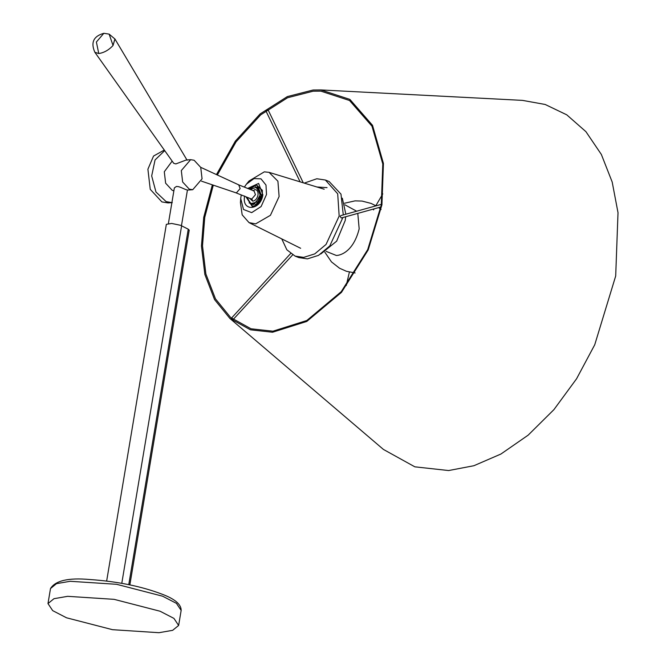 <?xml version="1.0" encoding="UTF-8"?>
<svg xmlns="http://www.w3.org/2000/svg" width="666" height="666" viewBox="0 0 666 666"><rect width="100%" height="100%" fill="white"/><g stroke="black" fill="none" stroke-linecap="round" stroke-linejoin="round"><path stroke-width="1" d="M231.435 318.165L290.892 253.255M231.493 318.223L232.767 319.272M304.262 183.117L316.833 178.754L325.399 180.028L337.695 193.806L339.169 216.042L326.049 244.439L314.777 253.879L303.671 257.384L295.096 256.102L286.855 249.8L281.76 238.894M295.096 256.102L298.834 257.592L307.409 258.874L318.514 255.369L329.787 245.929L342.907 217.516M346.278 285.489L349.384 272.103M373.551 209.907L374.109 208.866M375.716 205.927L382.775 193.881M213.303 185.156L204.745 217.382L202.506 245.796L205.886 273.992L215.484 298.859L230.661 317.515L251.04 328.788L272.935 331.193L306.835 320.496L341.233 291.683L367.699 249.625L381.285 205.02L382.792 163.969L371.986 126.207L349.55 100.508L320.829 91.134L313.095 91.209L287.604 97.727L260.672 114.868L236.064 141.858L217.357 175M300.125 181.86L265.95 110.989L267.815 109.84L268.082 110.273M325.399 180.028L329.137 181.518L340.984 194.122L343.281 214.918M380.952 206.968L341.275 217.973L340.168 216.442L340.792 215.609L382.001 204.179M212.354 184.832L203.721 217.366L201.457 246.045L204.87 274.5L214.56 299.6L229.878 318.431L250.449 329.812L272.552 332.242L306.768 321.445L341.483 292.357L368.198 249.908L381.918 204.887L383.433 163.445L372.527 125.333L349.883 99.392L320.887 89.935L313.087 90.01L287.354 96.587L260.165 113.886L235.339 141.125L216.45 174.584M320.887 89.935L522.469 100.375L545.163 104.47L566.758 114.827L585.913 131.652L601.356 154.454L612.187 182.026L618.015 212.687L615.692 275.99L594.738 344.763L576.565 378.788L553.937 409.615L528.146 435.164L500.899 454.046L473.909 465.717L448.626 470.546L414.86 466.833L383.433 449.442L229.878 318.431M129.862 584.865L189.219 230.161L188.253 229.196L128.771 584.64M106.66 581.01L166.342 224.342L171.67 223.443L180.611 225.316L188.253 229.196M66.525 617.79L52.697 610.639L47.985 603.587L53.971 598.692L67.657 596.328L114.111 599.342L160.098 611.238L173.926 618.389L178.638 625.449L172.644 630.336L158.966 632.7L112.512 629.686L66.525 617.79M344.888 204.803L356.651 211.205M357.784 213.395L359.174 228.829C353.13 253.055 339.002 255.578 336.305 255.461L326.149 251.373M173.868 190.801L172.253 190.343L165.626 183.183L164.294 171.753L172.169 161.114M194.106 160.24L200.732 167.399L202.064 178.829L192.74 189.71L189.269 189.152L182.642 181.993L181.31 170.563L190.634 159.682L194.106 160.24M168.406 223.46L174.359 187.895L176.44 186.455C178.821 186.647 178.488 186.388 185.439 189.419L187.421 190.085L181.46 225.691M190.634 159.682L186.23 159.99L175.807 163.936L173.718 163.303L94.863 52.289C90.543 42.524 93.531 36.189 103.846 33.3L96.387 42.008L98.759 53.538L94.863 52.289M171.886 202.631L166.159 201.623L155.969 192.016L151.681 175.941L155.053 159.965L164.71 150.616M240.126 188.561L238.703 184.857L254.062 190.967L255.478 194.68L251.823 198.934L250.94 198.801L235.589 192.682L236.472 192.815L240.126 188.561M114.893 38.919L113.045 45.488C108.774 50.067 104.013 52.756 98.759 53.538M172.269 202.614L168.015 202.905L161.905 201.923L150.241 189.327L147.902 169.206L153.555 156.035L164.311 150.05M109.141 34.124L113.045 45.488L114.935 38.994L109.141 34.124L103.846 33.3M247.211 197.311L250.408 203.771L256.235 202.214L260.131 194.938L257.093 186.988L250.333 189.485M250.408 203.771L253.546 204.554L261.372 195.429L258.333 187.487L257.093 186.988M241.25 194.938L240.717 198.518L243.506 209.482L251.681 212.629L261.122 206.535L266.508 194.489L265.984 185.031L260.989 178.846L254.004 178.58L246.445 184.141L244.372 187.104M240.717 198.518L240.426 202.572L242.166 214.827L249.034 222.619L255.619 223.876L270.429 215.309L279.112 196.52L277.913 181.21L269.056 172.352L264.327 171.845L249.017 181.002L246.445 184.141M327.048 187.637L316.941 186.996M320.754 254.004L336.663 241.159L345.229 220.463L345.696 216.75M345.837 214.211L342.332 198.185M162.612 596.203L176.44 603.354L181.152 610.414C181.244 604.328 174.792 598.892 161.805 594.089C141.225 586.271 117.216 581.41 89.768 579.52C68.506 577.588 55.42 580.602 50.499 588.553L56.493 583.657L70.171 581.293L116.625 584.307L162.612 596.203M181.618 225.774L121.786 583.299M251.823 198.934L252.78 201.165C255.419 200.641 257.159 198.61 258 195.08C258.333 191.592 257.243 189.76 254.72 189.602L253.18 190.834M249.509 198.227L252.78 201.165M249.109 202.947L256.144 204.345L261.863 195.396L255.586 186.696M246.553 197.053L252.739 206.385L256.618 204.887M262.371 190.451L256.318 185.006L249.675 189.219M245.987 196.828L252.364 206.61L256.502 204.978L262.337 194.996M262.354 194.888L262.346 190.301L256.06 184.524L249.109 188.994M244.63 196.02C241.383 212.021 260.747 210.722 262.87 194.747L258.616 183.425L247.71 188.436M293.032 254.479L233.1 319.563M303.263 182.817L268.14 109.982M50.499 588.553L47.985 603.587M181.152 610.414L178.638 625.449M324.817 252.164L331.493 261.921L339.535 268.223L346.387 271.27L355.111 272.96M344.464 203.247L355.036 200.874L362.046 201.065L371.079 203.413L375.999 205.844M381.077 209.49L378.679 207.601M192.74 189.71L187.421 190.085M200.699 167.324L238.803 184.89M187.104 160.231L114.96 39.028M201.515 181.169L235.681 192.715M262.346 190.301L262.329 194.938C261.538 199.167 259.59 202.506 256.502 204.978M249.034 222.619L300.649 248.285M269.056 172.352L324.184 189.211"/></g></svg>
